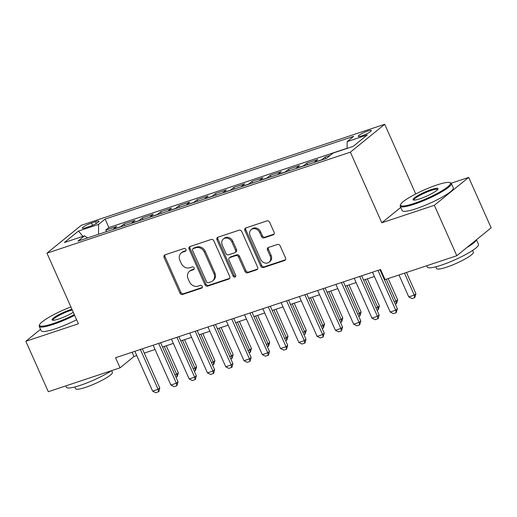 <?xml version="1.0" encoding="UTF-8"?>
<svg xmlns="http://www.w3.org/2000/svg" width="517" height="517" viewBox="0 0 517 517"><rect width="100%" height="100%" fill="white"/><g stroke="black" fill="none" stroke-linecap="round" stroke-linejoin="round"><path stroke-width="0.78" d="M185.92 249.472A1.538 1.299 -129.1 0 0 184.052 248.503L164.988 254.849A2.197 1.855 -129.1 0 0 164.484 255.127A2.197 1.855 -129.1 0 0 164.076 257.427L179.948 293.068A2.197 1.855 -129.1 0 0 182.624 294.451L201.682 288.105A1.538 1.299 -129.1 0 0 200.447 285.339L197.979 286.159A7.031 5.939 -129.1 0 1 189.422 281.733L188.098 278.76A7.031 5.939 -129.1 0 1 189.403 271.393A7.031 5.939 -129.1 0 1 191.019 270.514L193.481 269.693A1.538 1.299 -129.1 0 0 192.246 266.921L189.784 267.741A7.031 5.939 -129.1 0 1 181.221 263.315L179.897 260.342A7.031 5.939 -129.1 0 1 181.208 252.981A7.031 5.939 -129.1 0 1 182.818 252.096L185.286 251.275A1.538 1.299 -129.1 0 0 185.92 249.472M367.768 131.021A7.16 1.163 -24 0 0 361.163 133.942A7.16 1.163 -24 0 0 358.255 136.346A7.16 1.163 -24 0 0 361.829 135.848A7.16 1.163 -24 0 0 368.427 132.927A7.16 1.163 -24 0 0 371.342 130.523A7.16 1.163 -24 0 0 367.768 131.021M273.196 234.86A2.197 1.855 -129.1 0 0 273.7 234.582A2.197 1.855 -129.1 0 0 274.107 232.282L269.654 222.278A2.197 1.855 -129.1 0 0 266.979 220.895L245.808 227.945A2.197 1.855 -129.1 0 0 245.31 228.217A2.197 1.855 -129.1 0 0 244.896 230.524L260.768 266.165A2.197 1.855 -129.1 0 0 263.444 267.548L284.615 260.503A2.197 1.855 -129.1 0 0 285.119 260.225A2.197 1.855 -129.1 0 0 285.526 257.925L280.149 245.846A2.197 1.855 -129.1 0 0 277.474 244.463L268.413 247.475A2.197 1.855 -129.1 0 0 267.909 247.753A2.197 1.855 -129.1 0 0 267.502 250.054L270.165 256.044A5.874 4.97 -129.1 0 1 269.073 262.203A5.874 4.97 -129.1 0 1 260.568 259.243L250.118 235.778A5.874 4.97 -129.1 0 1 251.217 229.619A5.874 4.97 -129.1 0 1 259.721 232.579L261.46 236.489A2.197 1.855 -129.1 0 0 264.135 237.872L273.196 234.86L274.075 234.143M400.759 207.382L381.804 222.782L434.351 205.288L456.808 255.728L491.15 227.823L468.693 177.389L451.199 183.212M381.804 222.782L350.371 152.172L46.963 253.175L81.305 225.27L384.713 124.267L350.371 152.172M40.565 329.316L25.85 341.278L78.397 323.784L46.963 253.175M25.85 341.278L48.307 391.712L120.047 367.833L133.968 356.517L136.785 355.58M456.808 255.728L385.068 279.607L380.577 269.519L115.556 357.745L120.047 367.833M213.864 240.851A2.197 1.855 -129.1 0 0 211.188 239.468L190.017 246.519A2.197 1.855 -129.1 0 0 189.513 246.79A2.197 1.855 -129.1 0 0 189.106 249.097L204.971 284.738A2.197 1.855 -129.1 0 0 207.647 286.121L228.818 279.077A2.197 1.855 -129.1 0 0 229.322 278.799A2.197 1.855 -129.1 0 0 229.729 276.498L213.864 240.851M217.915 237.232L239.08 230.181A2.197 1.855 -129.1 0 1 241.756 231.564L257.628 267.211A2.197 1.855 -129.1 0 1 257.22 269.512A2.197 1.855 -129.1 0 1 256.716 269.79L247.656 272.802A2.197 1.855 -129.1 0 1 244.98 271.419L238.544 256.968A2.197 1.855 -129.1 0 0 235.868 255.585L229.858 257.582A2.197 1.855 -129.1 0 0 229.354 257.86A2.197 1.855 -129.1 0 0 228.947 260.161L235.649 275.212A1.538 1.299 -129.1 0 1 233.135 276.046L216.998 239.81A2.197 1.855 -129.1 0 1 217.411 237.503A2.197 1.855 -129.1 0 1 217.915 237.232M330.285 155.346L325.09 157.071L325.781 158.622M321.445 160.07A8.951 4.556 -108.4 0 1 321.703 159.824L314.394 162.26L317.781 159.507L306.814 163.159L307.505 164.71M303.169 166.151A8.951 4.556 -108.4 0 1 303.427 165.912L296.118 168.342L299.505 165.589L288.538 169.24L289.229 170.791M284.886 172.239A8.951 4.556 -108.4 0 1 285.151 171.993L277.836 174.429L281.229 171.676L270.262 175.328L270.947 176.872M266.61 178.32A8.951 4.556 -108.4 0 1 266.869 178.081L259.56 180.511L262.946 177.758L251.979 181.409L252.671 182.96M248.334 184.401A8.951 4.556 -108.4 0 1 248.593 184.162L241.284 186.598L244.67 183.845L233.703 187.497L234.395 189.041M230.052 190.489A8.951 4.556 -108.4 0 1 230.317 190.25L223.008 192.679L226.394 189.926L215.427 193.578L216.119 195.129M211.776 196.57A8.951 4.556 -108.4 0 1 212.041 196.331L204.726 198.767L208.118 196.014L197.151 199.665L197.837 201.21M193.5 202.658A8.951 4.556 -108.4 0 1 193.759 202.418L186.45 204.848L189.836 202.095L178.869 205.747L179.561 207.298M175.224 208.739A8.951 4.556 -108.4 0 1 175.483 208.5L168.174 210.936L171.56 208.183L160.593 211.834L161.285 213.379M156.942 214.826A8.951 4.556 -108.4 0 1 157.207 214.581L149.898 217.017L153.284 214.264L142.317 217.915L143.009 219.467M138.666 220.908A8.951 4.556 -108.4 0 1 138.931 220.669L131.615 223.105L135.008 220.352L124.041 223.997L120.648 226.75A8.951 4.556 71.6 0 0 120.39 226.995M124.726 225.548L124.041 223.997M85.744 227.706L89.764 226.368A6.941 1.124 -24 0 0 96.162 223.538A6.941 1.124 -24 0 0 98.98 221.211A6.941 1.124 -24 0 0 95.522 221.696L91.503 223.034A6.941 1.124 -24 0 0 85.105 225.864A6.941 1.124 -24 0 0 82.287 228.191A6.941 1.124 -24 0 0 85.744 227.706M347.101 148.411L347.178 141.619L353.673 136.339L105.1 219.085L98.598 224.365L98.495 234.285M347.178 141.619L367.283 134.924L353.176 146.389L333.071 153.077L326.57 158.357L77.996 241.109L84.491 235.83L64.386 242.518L78.494 231.054L98.598 224.365M347.107 148.25L108.874 227.558L105.759 230.084L116.726 226.433L113.339 229.186A8.951 4.556 71.6 0 0 113.081 229.425M138.931 220.669L142.317 217.915M157.207 214.581L160.593 211.834M175.483 208.5L178.869 205.747M193.759 202.418L197.151 199.665M212.041 196.331L215.427 193.578M230.317 190.25L233.703 187.497M248.593 184.162L251.979 181.409M266.869 178.081L270.262 175.328M285.151 171.993L288.538 169.24M303.427 165.912L306.814 163.159M321.703 159.824L325.09 157.071M434.351 205.288L468.693 177.389M415.739 193.965L384.713 124.267M144.249 353.092L155.068 349.492M162.532 347.01L173.344 343.411M180.808 340.923L191.62 337.323M199.084 334.842L209.896 331.242M217.36 328.754L228.178 325.154M235.642 322.673L246.454 319.073M253.918 316.585L264.73 312.985M272.194 310.504L283.006 306.904M290.47 304.416L301.288 300.816M308.752 298.335L319.564 294.735M327.028 292.247L337.84 288.648M345.304 286.166L356.116 282.566M363.58 280.078L374.398 276.479M381.863 273.997L382.483 273.79M132.068 352.245L133.968 356.517M106.45 231.635L105.759 230.084M108.874 227.558L105.1 219.085M87.535 237.93L84.491 235.83M82.901 236.359L78.494 231.054M185.984 250.596L183.748 251.346A7.031 5.939 -129.1 0 0 182.133 252.225L181.208 252.981M189.403 271.393L190.334 270.643A7.031 5.939 -129.1 0 1 191.943 269.758L194.185 269.014M165.02 254.836A2.197 1.855 -129.1 0 0 165.001 256.671L180.872 292.318A2.197 1.855 -129.1 0 0 183.548 293.701L202.38 287.433M190.049 246.506A2.197 1.855 -129.1 0 0 190.03 248.341L205.902 283.988A2.197 1.855 -129.1 0 0 208.577 285.371L229.71 278.333M193.222 248.632A1.538 1.299 -129.1 0 0 192.583 250.435L206.516 281.726A1.538 1.299 -129.1 0 0 208.39 282.696L210.988 281.83A7.031 5.939 -129.1 0 0 212.603 280.944A7.031 5.939 -129.1 0 0 213.909 273.577L204.389 252.193A7.031 5.939 -129.1 0 0 195.827 247.766L193.222 248.632L194.153 247.882A1.538 1.299 -129.1 0 0 193.797 248.07L192.873 248.826M212.603 280.944L213.527 280.195A7.031 5.939 -129.1 0 0 214.839 272.827L213.909 273.577M194.153 247.882L196.751 247.016A7.031 5.939 -129.1 0 1 205.314 251.436L214.839 272.827M257.608 269.047L248.587 272.052L247.656 272.802M229.354 257.86L230.285 257.104A2.197 1.855 -129.1 0 1 230.789 256.826L236.799 254.829A2.197 1.855 -129.1 0 1 239.474 256.212L245.911 270.669A2.197 1.855 -129.1 0 0 248.587 272.052M217.948 237.219A2.197 1.855 -129.1 0 0 217.928 239.054L234.065 275.29A1.538 1.299 -129.1 0 0 235.713 276.311M231.868 241.962A5.874 4.97 -129.1 0 0 223.363 239.003A5.874 4.97 -129.1 0 0 222.265 245.161L225.948 253.427A2.197 1.855 -129.1 0 0 228.624 254.81L234.634 252.813A2.197 1.855 -129.1 0 0 235.138 252.535A2.197 1.855 -129.1 0 0 235.545 250.234L231.868 241.962L232.792 241.213A5.874 4.97 -129.1 0 0 224.288 238.247L223.363 239.003M235.138 252.535L236.069 251.779A2.197 1.855 -129.1 0 0 236.476 249.478L235.545 250.234M232.792 241.213L236.476 249.478M251.217 229.619L252.141 228.863A5.874 4.97 -129.1 0 1 260.646 231.823L262.39 235.739A2.197 1.855 -129.1 0 0 265.066 237.122L274.088 234.117M269.073 262.203L270.003 261.447A5.874 4.97 -129.1 0 0 271.095 255.288L270.165 256.044M268.446 247.469A2.197 1.855 -129.1 0 0 268.426 249.304L271.095 255.288M245.846 227.932A2.197 1.855 -129.1 0 0 245.827 229.768L261.699 265.408A2.197 1.855 -129.1 0 0 264.374 266.791L285.507 259.76M174.908 374.806L176.659 374.224L164.283 346.422M178.333 372.86L177.157 376.731L176.659 374.224L178.333 372.86L166.267 345.763M177.157 376.731L175.942 377.139M140.372 349.486L158.099 389.307L159.772 387.944L158.868 391.589L155.85 392.733L152.618 391.13L134.885 351.308M142.349 348.82L159.772 387.944M152.618 391.13L158.099 389.307L158.59 391.815M70.9 306.943A27.304 4.433 -24 0 0 39.635 324.657A27.304 4.433 -24 0 0 53.212 323.571A27.304 4.433 -24 0 0 74.312 314.614M74.629 315.325A27.976 4.543 156 0 1 53.206 324.405A27.976 4.543 156 0 1 39.247 326.356A27.976 4.543 156 0 1 39.292 325.516L39.635 324.657M73.298 312.32A13.655 2.217 156 0 1 58.873 318.97A13.655 2.217 156 0 1 52.385 320.178A13.655 2.217 156 0 1 56.78 315.816A13.655 2.217 156 0 1 70.196 309.767A13.655 2.217 156 0 1 71.921 309.231M72.251 309.974A12.983 2.107 -24 0 0 70.189 310.601A12.983 2.107 -24 0 0 58.227 315.893A12.983 2.107 -24 0 0 52.947 320.256A12.983 2.107 -24 0 0 52.96 320.275M111.472 370.683A27.976 4.543 156 0 1 80.329 385.327A27.976 4.543 156 0 1 66.376 387.278L65.762 385.902M111.633 370.631L112.396 372.35A20.144 3.27 156 0 1 104.208 379.116A20.144 3.27 156 0 1 85.641 387.33A20.144 3.27 156 0 1 75.598 388.732L74.81 386.974M76.606 319.758A27.976 4.543 156 0 1 55.177 328.844A27.976 4.543 156 0 1 41.224 330.796L39.247 326.356M436.839 185.002A27.304 4.433 -24 0 0 400.617 204.493A27.304 4.433 -24 0 0 414.195 203.407A27.304 4.433 -24 0 0 441.033 191.309A27.304 4.433 -24 0 0 449.822 182.585A27.304 4.433 -24 0 0 436.839 185.002M449.822 182.585L450.688 182.902A27.976 4.543 156 0 1 451.347 183.432A27.976 4.543 156 0 1 439.973 192.828A27.976 4.543 156 0 1 414.188 204.234A27.976 4.543 156 0 1 400.229 206.186A27.976 4.543 156 0 1 400.274 205.352L400.617 204.493M431.178 189.603A13.655 2.217 156 0 1 437.97 189.06A13.655 2.217 156 0 1 419.856 198.806A13.655 2.217 156 0 1 413.367 200.014A13.655 2.217 156 0 1 417.762 195.652A13.655 2.217 156 0 1 431.178 189.603M437.653 189.552A12.983 2.107 -24 0 0 437.647 189.532A12.983 2.107 -24 0 0 431.172 190.437A12.983 2.107 -24 0 0 419.209 195.73A12.983 2.107 -24 0 0 413.93 200.092A12.983 2.107 -24 0 0 413.943 200.111M476.435 239.778L478.471 244.354A27.976 4.543 156 0 1 467.097 253.75A27.976 4.543 156 0 1 441.311 265.163A27.976 4.543 156 0 1 427.359 267.115L426.745 265.738M472.596 250.422L473.378 252.18A20.144 3.27 156 0 1 465.19 258.946A20.144 3.27 156 0 1 446.623 267.166A20.144 3.27 156 0 1 436.581 268.569L435.792 266.811M451.347 183.432L453.319 187.871A27.976 4.543 156 0 1 441.945 197.268A27.976 4.543 156 0 1 416.159 208.674A27.976 4.543 156 0 1 402.207 210.626L400.229 206.186M476.254 239.927A27.976 4.543 156 0 1 466.877 247.546M193.184 368.718L194.941 368.136L182.566 340.341M196.609 366.779L195.432 370.65L194.941 368.136L196.609 366.779L184.543 339.682M195.432 370.65L194.224 371.051M211.459 362.637L213.217 362.055L200.842 334.253M214.885 360.692L213.708 364.563L213.217 362.055L214.885 360.692L202.826 333.594M213.708 364.563L212.5 364.97M229.735 356.556L231.493 355.967L219.118 328.172M233.167 354.61L231.984 358.481L231.493 355.967L233.167 354.61L221.102 327.513M231.984 358.481L230.776 358.882M248.018 350.468L249.769 349.886L237.393 322.085M251.443 348.529L250.267 352.394L249.769 349.886L251.443 348.529L239.377 321.425M250.267 352.394L249.052 352.801M158.648 343.398L176.375 383.22L178.048 381.863L176.872 385.734L174.126 386.645L170.894 385.042L153.161 345.22M160.625 342.739L178.048 381.863M170.894 385.042L176.375 383.22L176.872 385.734M176.924 337.317L194.657 377.139L196.324 375.775L195.426 379.42L192.408 380.564L189.17 378.961L171.444 339.139M178.908 336.651L196.324 375.775M189.17 378.961L194.657 377.139L195.148 379.646M195.2 331.229L212.933 371.051L214.6 369.694L213.702 373.339L210.684 374.476L207.446 372.88L189.72 333.051M197.184 330.57L214.6 369.694M207.446 372.88L212.933 371.051L213.424 373.565M213.482 325.148L231.209 364.97L232.883 363.613L231.978 367.251L228.96 368.395L225.729 366.792L207.996 326.97M215.46 324.482L232.883 363.613M225.729 366.792L231.209 364.97L231.7 367.477M266.294 344.387L268.052 343.799L255.676 316.003M269.719 342.441L268.543 346.312L268.052 343.799L269.719 342.441L257.653 315.344M268.543 346.312L267.334 346.713M231.758 319.06L249.485 358.882L251.159 357.525L249.982 361.396L247.236 362.307L244.005 360.711L226.272 320.889M233.736 318.401L251.159 357.525M244.005 360.711L249.485 358.882L249.982 361.396M284.57 338.299L286.328 337.717L273.952 309.916M287.995 336.36L286.819 340.231L286.328 337.717L287.995 336.36L275.936 309.256M286.819 340.231L285.61 340.632M250.034 312.979L267.767 352.801L269.435 351.444L268.536 355.089L265.518 356.226L262.281 354.623L244.554 314.801M252.018 312.32L269.435 351.444M262.281 354.623L267.767 352.801L268.258 355.315M302.846 332.218L304.603 331.63L292.228 303.834M306.277 330.273L305.095 334.144L304.603 331.63L306.277 330.273L294.212 303.175M305.095 334.144L303.886 334.544M268.31 306.891L286.043 346.713L287.71 345.356L286.534 349.227L283.794 350.138L280.557 348.542L262.83 308.72M270.294 306.232L287.71 345.356M280.557 348.542L286.043 346.713L286.534 349.227M321.128 326.13L322.879 325.548L310.504 297.747M324.553 324.191L323.377 328.062L322.879 325.548L324.553 324.191L312.488 297.088M323.377 328.062L322.162 328.463M286.592 300.81L304.319 340.632L305.993 339.275L305.088 342.92L302.07 344.057L298.839 342.454L281.106 302.632M288.57 300.151L305.993 339.275M298.839 342.454L304.319 340.632L304.81 343.146M339.404 320.049L341.162 319.461L328.786 291.666M342.829 318.104L341.653 321.975L341.162 319.461L342.829 318.104L330.764 291.006M341.653 321.975L340.444 322.375M304.868 294.722L322.595 334.544L324.269 333.187L323.093 337.058L320.346 337.969L317.115 336.373L299.382 296.551M306.846 294.063L324.269 333.187M317.115 336.373L322.595 334.544L323.093 337.058M357.68 313.961L359.438 313.38L347.062 285.578M361.105 312.022L359.929 315.893L359.438 313.38L361.105 312.022L349.046 284.919M359.929 315.893L358.72 316.294M323.144 288.641L340.877 328.463L342.545 327.106L341.369 330.977L338.629 331.888L335.391 330.285L317.664 290.464M325.128 287.982L342.545 327.106M335.391 330.285L340.877 328.463L341.369 330.977M375.956 307.88L377.714 307.292L365.338 279.497M379.388 305.935L378.211 309.806L377.714 307.292L379.388 305.935L367.322 278.837M378.211 309.806L376.996 310.206M341.42 282.553L359.153 322.375L360.821 321.018L359.645 324.889L356.904 325.8L353.667 324.204L335.94 284.382M343.404 281.894L360.821 321.018M353.667 324.204L359.153 322.375L359.645 324.889M394.238 301.792L395.99 301.211L386.205 279.232M397.663 299.854L396.487 303.725L395.99 301.211L397.663 299.854L388.189 278.566M396.487 303.725L395.272 304.125M359.703 276.472L377.429 316.294L379.103 314.937L378.205 318.582L375.18 319.719L371.949 318.117L354.216 278.295M361.68 275.813L379.103 314.937M371.949 318.117L377.429 316.294L377.921 318.808M399.001 274.966L408.785 296.952L414.272 295.123L404.481 273.144M415.939 293.766L414.763 297.637L414.272 295.123L415.939 293.766L406.465 272.485M414.763 297.637L412.023 298.548L408.785 296.952M377.979 270.385L395.705 310.206L397.379 308.849L396.203 312.72L393.456 313.632L390.225 312.035L372.492 272.213M379.956 269.725L397.379 308.849M390.225 312.035L395.705 310.206L396.203 312.72M120.648 226.75L113.339 229.186M92.517 225.315L91.503 223.034M96.304 223.46L95.522 221.696M183.748 251.346L182.818 252.096M194.095 269.195L193.481 269.693M191.943 269.758L191.019 270.514M202.296 287.607L201.682 288.105M183.548 293.701L182.624 294.451M180.872 292.318L179.948 293.068M165.001 256.671L164.076 257.427M185.9 250.777L185.286 251.275M229.697 278.366L228.818 279.077M208.577 285.371L207.647 286.121M205.902 283.988L204.971 284.738M190.03 248.341L189.106 249.097M205.314 251.436L204.389 252.193M196.751 247.016L195.827 247.766M257.595 269.079L256.716 269.79M245.911 270.669L244.98 271.419M239.474 256.212L238.544 256.968M236.799 254.829L235.868 255.585M230.789 256.826L229.858 257.582M234.065 275.29L233.135 276.046M217.928 239.054L216.998 239.81M265.066 237.122L264.135 237.872M262.39 235.739L261.46 236.489M260.646 231.823L259.721 232.579M268.426 249.304L267.502 250.054M285.487 259.793L284.615 260.503M264.374 266.791L263.444 267.548M261.699 265.408L260.768 266.165M245.827 229.768L244.896 230.524"/></g></svg>
